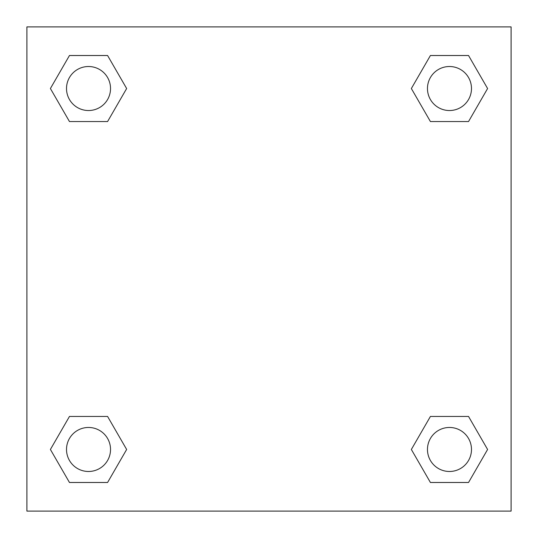 <?xml version="1.0" encoding="UTF-8"?>
<svg xmlns="http://www.w3.org/2000/svg" width="538" height="538" viewBox="0 0 538 538"><rect width="100%" height="100%" fill="white"/><g stroke="black" fill="none" stroke-linecap="round" stroke-linejoin="round"><path stroke-width="0.81" d="M468.537 121.541L430.413 121.541L468.537 121.541L487.596 88.528L468.537 121.541L430.413 121.541L411.355 88.528L430.413 55.515L411.355 88.528M69.463 55.515L107.587 55.515L69.463 55.515L107.587 55.515L126.645 88.528L107.587 121.541L69.463 121.541L107.587 121.541L69.463 121.541L50.404 88.528L69.463 55.515L50.404 88.528M69.463 416.459L107.587 416.459L69.463 416.459L50.404 449.472L69.463 416.459L107.587 416.459L126.645 449.472L107.587 482.485L69.463 482.485L107.587 482.485L69.463 482.485L50.404 449.472M446.937 416.459L430.413 416.459L446.937 416.459L430.413 416.459L411.355 449.472L430.413 416.459L468.537 416.459L430.413 416.459L468.537 416.459L487.596 449.472L468.537 482.485L430.413 482.485L468.537 482.485L430.413 482.485L411.355 449.472M511.1 26.9L26.9 26.9L26.9 511.1L511.1 511.1L511.1 26.9M430.413 55.515L468.537 55.515L430.413 55.515L468.537 55.515L487.596 88.528M471.483 449.472A22.011 22.011 0 0 0 438.47 430.413A22.011 22.011 0 0 0 438.47 468.537A22.011 22.011 0 0 0 471.483 449.472M110.532 449.472A22.011 22.011 0 0 0 77.519 430.413A22.011 22.011 0 0 0 77.519 468.537A22.011 22.011 0 0 0 110.532 449.472M471.483 88.528A22.011 22.011 0 0 0 438.47 69.463A22.011 22.011 0 0 0 438.47 107.587A22.011 22.011 0 0 0 471.483 88.528M110.532 88.528A22.011 22.011 0 0 0 77.519 69.463A22.011 22.011 0 0 0 77.519 107.587A22.011 22.011 0 0 0 110.532 88.528M91.063 416.459L107.587 416.459M446.937 121.541L430.413 121.541M107.587 121.541L91.063 121.541"/></g></svg>
